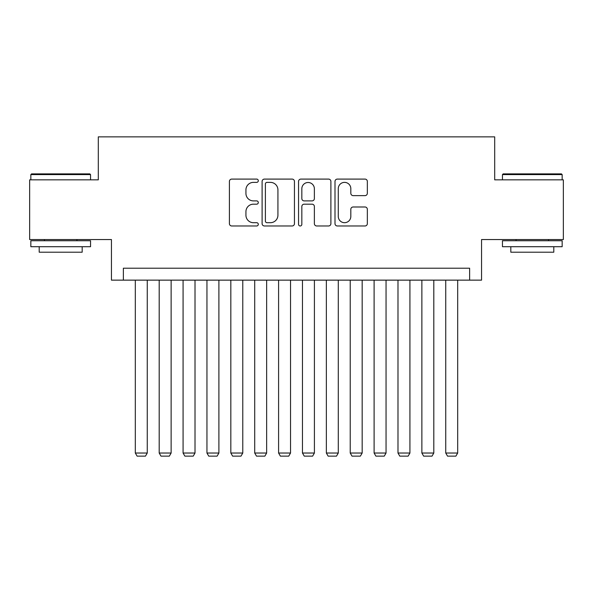 <?xml version="1.0" encoding="UTF-8"?>
<svg xmlns="http://www.w3.org/2000/svg" width="593" height="593" viewBox="0 0 593 593"><rect width="100%" height="100%" fill="white"/><g stroke="black" fill="none" stroke-linecap="round" stroke-linejoin="round"><path stroke-width="0.89" d="M258.296 180.739A1.638 1.638 0 0 0 256.65 179.093L231.752 179.093A2.342 2.342 0 0 0 229.409 181.443L229.409 223.628A2.342 2.342 0 0 0 231.752 225.977L256.65 225.977A1.638 1.638 0 0 0 258.296 224.332A1.638 1.638 0 0 0 256.65 222.694L253.433 222.694A7.501 7.501 0 0 1 245.932 215.192L245.932 211.679A7.501 7.501 0 0 1 253.433 204.177L256.65 204.177A1.638 1.638 0 0 0 258.296 202.532A1.638 1.638 0 0 0 256.65 200.894L253.433 200.894A7.501 7.501 0 0 1 245.932 193.392L245.932 189.879A7.501 7.501 0 0 1 253.433 182.377L256.65 182.377A1.638 1.638 0 0 0 258.296 180.739M364.999 195.623A2.342 2.342 0 0 0 367.341 193.274L367.341 181.443A2.342 2.342 0 0 0 364.999 179.093L337.343 179.093A2.342 2.342 0 0 0 335.001 181.443L335.001 223.628A2.342 2.342 0 0 0 337.343 225.977L364.999 225.977A2.342 2.342 0 0 0 367.341 223.628L367.341 209.329A2.342 2.342 0 0 0 364.999 206.987L353.161 206.987A2.342 2.342 0 0 0 350.819 209.329L350.819 216.423A6.271 6.271 0 0 1 344.548 222.694A6.271 6.271 0 0 1 338.277 216.423L338.277 188.648A6.271 6.271 0 0 1 344.548 182.377A6.271 6.271 0 0 1 350.819 188.648L350.819 193.274A2.342 2.342 0 0 0 353.161 195.623L364.999 195.623M469.626 280.141L481.56 280.141L481.56 239.55L563.35 239.55L563.35 179.849L494.695 179.849L494.695 136.864L98.305 136.864L98.305 179.849L29.65 179.849L29.65 239.55L111.44 239.55L111.44 280.141L469.626 280.141L469.626 268.206L123.374 268.206L123.374 280.141M294.447 181.443A2.342 2.342 0 0 0 292.104 179.093L264.448 179.093A2.342 2.342 0 0 0 262.106 181.443L262.106 223.628A2.342 2.342 0 0 0 264.448 225.977L292.104 225.977A2.342 2.342 0 0 0 294.447 223.628L294.447 181.443M300.896 179.093L328.552 179.093A2.342 2.342 0 0 1 330.894 181.443L330.894 223.628A2.342 2.342 0 0 1 328.552 225.977L316.714 225.977A2.342 2.342 0 0 1 314.372 223.628L314.372 206.52A2.342 2.342 0 0 0 312.029 204.177L304.179 204.177A2.342 2.342 0 0 0 301.83 206.52L301.83 224.332A1.638 1.638 0 0 1 300.191 225.977A1.638 1.638 0 0 1 298.553 224.332L298.553 181.443A2.342 2.342 0 0 1 300.896 179.093M267.028 182.377A1.638 1.638 0 0 0 265.382 184.015L265.382 221.056A1.638 1.638 0 0 0 267.028 222.694L270.423 222.694A7.501 7.501 0 0 0 277.924 215.192L277.924 189.879A7.501 7.501 0 0 0 270.423 182.377L267.028 182.377M314.372 188.767A6.271 6.271 0 0 0 308.101 182.496A6.271 6.271 0 0 0 301.83 188.767L301.83 198.551A2.342 2.342 0 0 0 304.179 200.894L312.029 200.894A2.342 2.342 0 0 0 314.372 198.551L314.372 188.767M147.257 280.141L147.257 453.03L135.315 453.03L135.315 280.141M147.257 453.03L145.463 456.136L137.109 456.136L135.315 453.03M31.562 173.882L89.825 173.882L90.544 174.594L30.843 174.594L31.562 173.882M60.694 246.71L30.843 246.71L30.843 240.743L90.544 240.743L90.544 246.71L60.694 246.71M82.182 246.71L82.182 252.203L39.205 252.203L39.205 246.71M503.175 173.882L561.438 173.882L562.157 174.594L502.456 174.594L503.175 173.882M532.306 246.71L502.456 246.71L502.456 240.743L562.157 240.743L562.157 246.71L532.306 246.71M553.795 246.71L553.795 252.203L510.818 252.203L510.818 246.71M171.132 280.141L171.132 453.03L159.198 453.03L159.198 280.141M171.132 453.03L169.346 456.136L160.985 456.136L159.198 453.03M195.015 280.141L195.015 453.03L183.074 453.03L183.074 280.141M195.015 453.03L193.222 456.136L184.868 456.136L183.074 453.03M218.891 280.141L218.891 453.03L206.95 453.03L206.95 280.141M218.891 453.03L217.105 456.136L208.743 456.136L206.95 453.03M242.774 280.141L242.774 453.03L230.833 453.03L230.833 280.141M242.774 453.03L240.98 456.136L232.626 456.136L230.833 453.03M266.65 280.141L266.65 453.03L254.708 453.03L254.708 280.141M266.65 453.03L264.863 456.136L256.502 456.136L254.708 453.03M290.533 280.141L290.533 453.03L278.591 453.03L278.591 280.141M290.533 453.03L288.739 456.136L280.385 456.136L278.591 453.03M314.409 280.141L314.409 453.03L302.467 453.03L302.467 280.141M314.409 453.03L312.615 456.136L304.261 456.136L302.467 453.03M338.292 280.141L338.292 453.03L326.35 453.03L326.35 280.141M338.292 453.03L336.498 456.136L328.137 456.136L326.35 453.03M362.167 280.141L362.167 453.03L350.226 453.03L350.226 280.141M362.167 453.03L360.374 456.136L352.02 456.136L350.226 453.03M386.05 280.141L386.05 453.03L374.109 453.03L374.109 280.141M386.05 453.03L384.257 456.136L375.895 456.136L374.109 453.03M409.926 280.141L409.926 453.03L397.985 453.03L397.985 280.141M409.926 453.03L408.132 456.136L399.778 456.136L397.985 453.03M433.802 280.141L433.802 453.03L421.868 453.03L421.868 280.141M433.802 453.03L432.015 456.136L423.654 456.136L421.868 453.03M457.685 280.141L457.685 453.03L445.743 453.03L445.743 280.141M457.685 453.03L455.891 456.136L447.537 456.136L445.743 453.03M30.843 179.849L30.843 174.594M44.453 240.743L44.453 239.55M76.934 240.743L76.934 239.55M90.544 179.849L90.544 174.594M502.456 179.849L502.456 174.594M516.066 240.743L516.066 239.55M548.547 240.743L548.547 239.55M562.157 179.849L562.157 174.594"/></g></svg>
